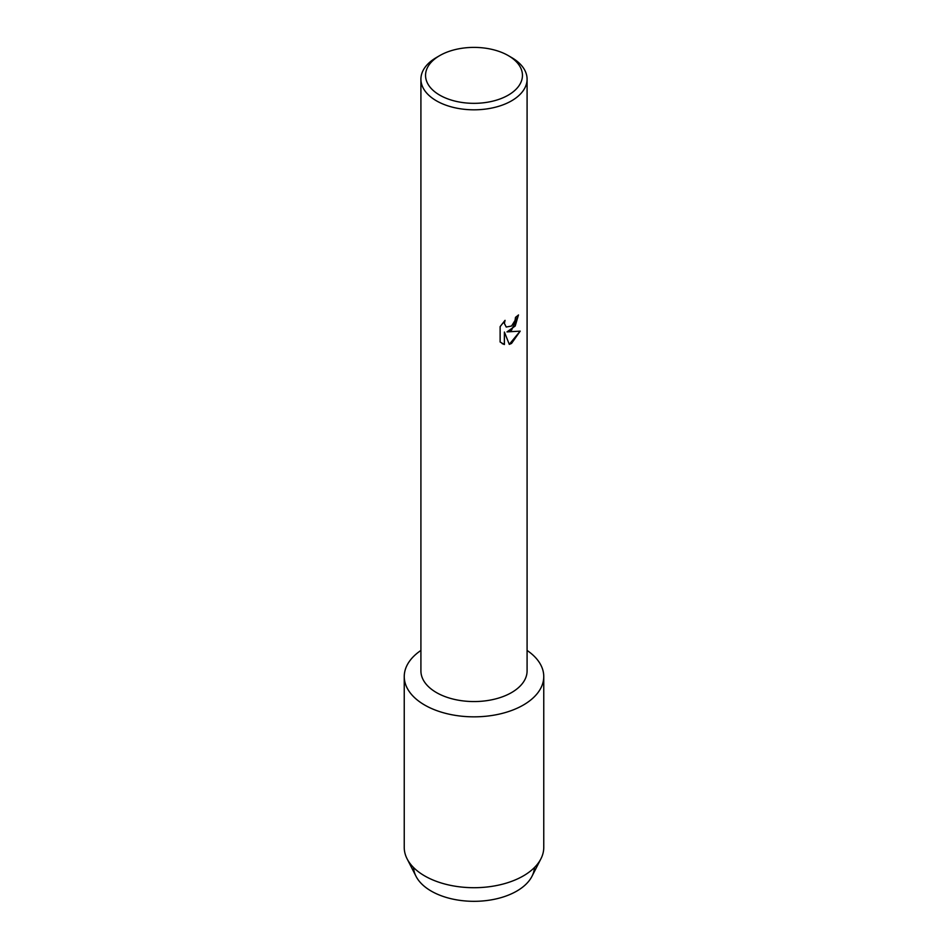 <?xml version="1.0" encoding="UTF-8"?>
<svg xmlns="http://www.w3.org/2000/svg" width="948" height="948" viewBox="0 0 948 948"><rect width="100%" height="100%" fill="white"/><g stroke="black" fill="none" stroke-linecap="round" stroke-linejoin="round"><path stroke-width="1.42" d="M534.423 867.562A60.459 34.898 180 0 1 516.743 891.108A60.459 34.898 180 0 1 451.781 898.882A60.459 34.898 180 0 1 413.577 867.562M508.258 55.588L511.541 57.496A53.088 30.656 180 0 1 527.088 79.17L527.088 670.911A53.088 30.656 180 0 1 511.541 692.585A53.088 30.656 180 0 1 453.677 699.221A53.088 30.656 180 0 1 420.912 670.911L420.912 79.17A53.088 30.656 180 0 1 436.459 57.496A53.088 30.656 180 0 1 436.459 57.484L439.742 55.588A48.443 27.966 180 0 1 508.258 55.588A48.443 27.966 180 0 1 508.258 95.144A48.443 27.966 180 0 1 439.742 95.144A48.443 27.966 180 0 1 439.742 55.588L436.459 57.496M523.32 705.051A69.761 40.278 180 0 1 426.683 706.153A69.761 40.278 180 0 1 420.912 650.447A69.761 40.278 180 0 0 404.239 676.576A69.761 40.278 180 0 0 447.302 713.773A69.761 40.278 180 0 0 523.32 705.051A69.761 40.278 180 0 0 527.088 650.447A69.761 40.278 180 0 1 543.761 676.576A69.761 40.278 180 0 1 523.32 705.051M511.541 330.165L506.99 331.895L520.215 331.136L511.541 343.437L509.301 344.385L504.407 332.049L504.407 344.527L500.129 342.015L500.129 326.622L505.059 320.341L504.383 323.398L506.22 327.036L511.541 326.029L515.013 320.519L515.522 317.331A53.088 30.656 0 0 0 518.497 314.949L511.541 330.165M527.088 79.17A53.088 30.656 180 0 1 511.541 100.843A53.088 30.656 180 0 1 453.677 107.48A53.088 30.656 180 0 1 420.912 79.17M518.449 314.997L515.214 325.994L506.99 331.895M506.22 327.036L504.336 323.375L504.94 320.46M502.12 343.603L504.348 344.491L504.407 332.049M509.289 344.337L520.144 331.148M543.761 676.576L543.761 847.441A69.761 40.278 180 0 1 540.905 858.829L531.982 876.296A60.459 34.898 180 0 1 516.743 891.108A60.459 34.898 180 0 1 416.018 876.296L407.095 858.829A69.761 40.278 180 0 1 404.239 847.441L404.239 676.576M540.905 858.829A69.761 40.278 180 0 1 523.32 875.916A69.761 40.278 180 0 1 407.095 858.829"/></g></svg>
